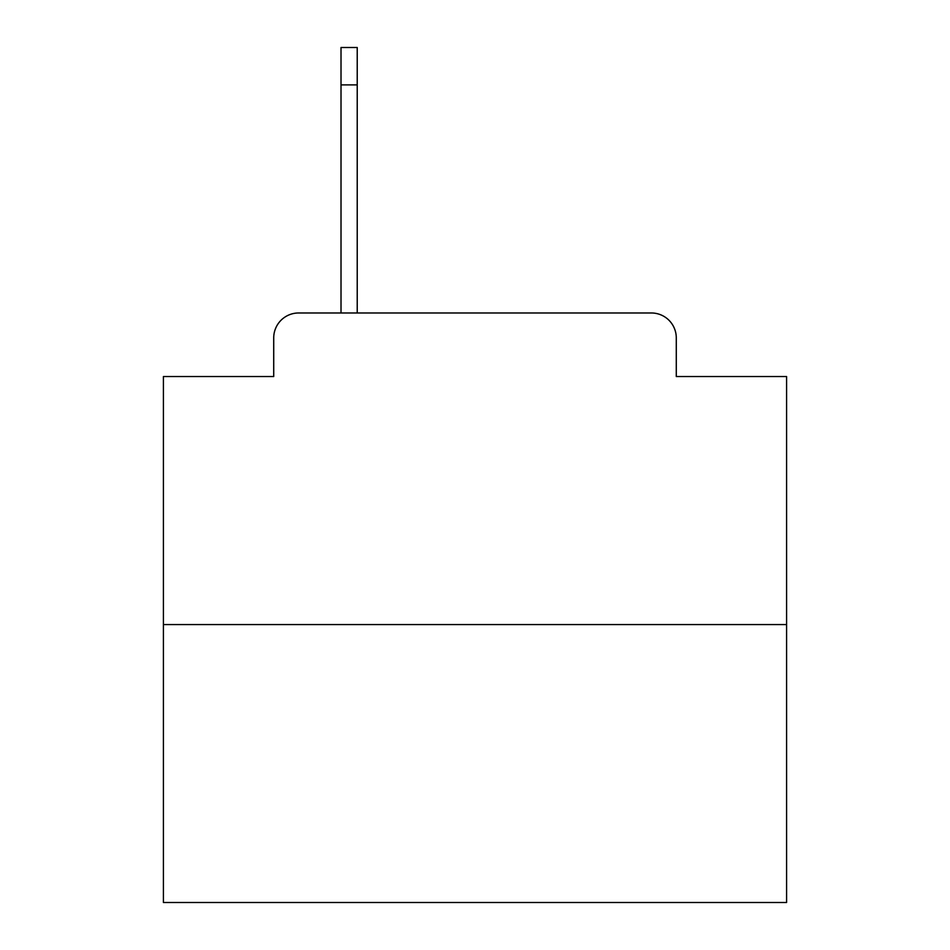 <?xml version="1.0" encoding="UTF-8"?>
<svg xmlns="http://www.w3.org/2000/svg" width="950" height="950" viewBox="0 0 950 950"><rect width="100%" height="100%" fill="white"/><g stroke="black" fill="none" stroke-linecap="round" stroke-linejoin="round"><path stroke-width="1.43" d="M273.719 337.903L273.719 376.532L273.719 337.903A24.926 24.926 0 0 1 298.644 312.978L341.014 312.978L341.014 47.5L357.224 47.5L357.224 312.978L651.356 312.978L298.644 312.978M786.588 624.566L163.412 624.566L163.412 902.5L786.588 902.5L786.588 376.532L676.281 376.532L676.281 337.903A24.926 24.926 0 0 0 651.356 312.978M163.412 624.566L163.412 376.532L273.719 376.532M676.281 376.532L676.281 337.903M357.224 84.894L341.014 84.894"/></g></svg>
